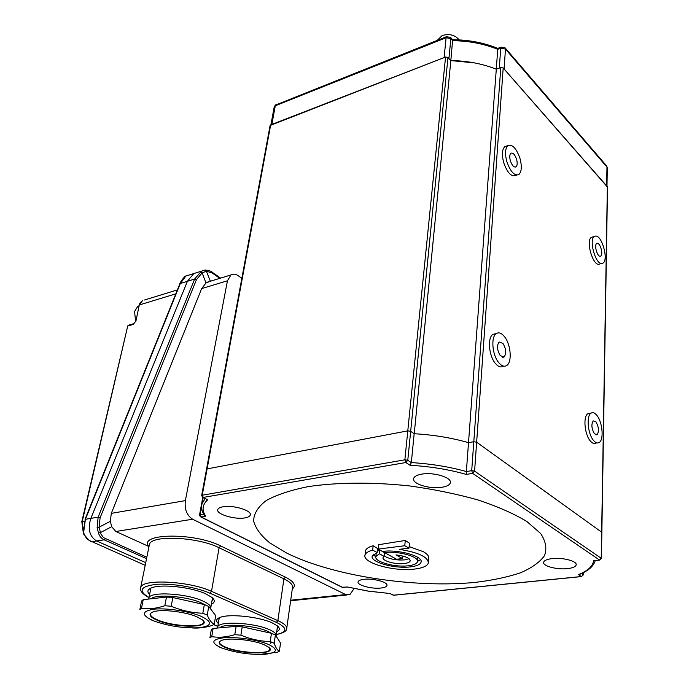 <?xml version="1.0" encoding="UTF-8"?>
<svg xmlns="http://www.w3.org/2000/svg" width="689" height="689" viewBox="0 0 689 689"><rect width="100%" height="100%" fill="white"/><g stroke="black" fill="none" stroke-linecap="round" stroke-linejoin="round"><path stroke-width="1.03" d="M270.114 125.501L445.559 57.023L447.971 57.48L450.847 60.606C467.004 60.77 482.154 63.629 496.295 69.193L500.791 67.531L503.185 67.978L607.517 187.132L601.859 532.244M270.122 125.415L201.696 495.313L404.865 459.804L405.855 462.534L203.221 497.415L202.282 495.003L207.105 468.89L407.793 430.866L207.105 468.89L270.665 124.898M347.411 587.019L368.167 591.128L390.12 593.539L393.367 595.21L581.438 576.521L578.493 574.609C587.855 570.828 592.902 566.186 593.625 560.674L599.551 560.036L472.671 473.395L466.289 474.411C448.746 469.45 430.022 466.41 410.11 465.29L405.855 462.534L407.785 460.278L410.67 431.34L407.793 430.866L410.67 431.34L414.167 433.726L410.67 431.34L447.971 57.48M414.235 433.726L450.847 60.606M410.11 465.29L411.333 462.595L414.167 433.726C433.39 434.811 451.51 437.791 468.511 442.665L473.791 441.727L476.65 442.2L601.859 532.321L476.65 442.2L473.791 441.727L468.511 442.665L496.295 69.193L499.292 68.082L500.739 48.178L497.734 49.324C483.756 43.726 468.77 40.849 452.768 40.72L450.882 38.627L448.909 58.505L450.821 60.58L452.656 39.721L450.623 37.473L446.506 36.681L275.083 105.271M496.252 69.176L497.837 48.376C483.799 42.709 468.744 39.824 452.656 39.721M450.821 60.58L474.454 62.888M504.072 68.995L606.647 185.875L606.966 167.074L505.476 49.083L504.072 68.995M606.975 186.797L606.647 185.875M274.196 107.002L275.299 105.77L271.862 124.433L444.095 57.592L446.119 37.714L450.882 38.627L450.623 37.473M271.862 124.433L270.786 125.467M606.871 166.411L505.106 47.851L501.075 47.136L497.837 48.376M437.188 40.393L442.2 35.527C449.504 33.477 455.136 34.941 459.124 39.902M363.956 579.311C373.257 578.097 388.407 582.231 386.942 585.538C386.495 586.804 384.488 587.639 380.914 588.044C371.638 589.198 356.687 585.133 358.091 581.8C358.521 580.56 360.476 579.733 363.956 579.311M421.702 474.144C433.751 471.87 452.372 477.632 450.287 482.894C449.598 485.013 446.825 486.477 441.985 487.278C429.979 489.423 411.652 483.781 413.658 478.459C414.33 476.418 417.009 474.971 421.702 474.144M223.098 506.768C233.356 504.779 252.424 510.695 250.253 515.105C249.754 516.466 247.919 517.405 244.75 517.921C234.518 519.799 215.7 514.011 217.784 509.533C218.267 508.215 220.032 507.293 223.098 506.768M552.078 558.615C562.689 557.263 577.494 561.199 576.15 564.963C575.556 566.806 572.68 568.02 567.529 568.623C556.953 569.889 542.381 566.022 543.664 562.233C544.232 560.441 547.04 559.235 552.078 558.615M377.098 552.544L372.663 550.115C368.219 551.321 365.678 552.957 365.041 555.015C361.889 562.835 393.996 571.81 414.477 569.088C422.633 568.098 427.258 566.074 428.343 563.016C428.102 556.953 418.404 552.397 399.25 549.348L409.008 548.134L409.481 543.216L405.287 540.452L378.614 544.706L378.14 549.09L382.421 551.45C398.294 549.124 423.701 556.29 421.074 562.198C420.247 564.541 416.707 566.1 410.446 566.875C394.642 569.002 369.795 562.043 372.249 556.032L377.098 552.544L377.538 548.522L373.145 545.748C368.71 546.971 366.169 548.616 365.532 550.7L365.42 551.725M428.437 561.948L428.722 558.676C429.256 556.419 427.49 554.102 423.451 551.734L409.154 546.601M286.521 552.974L269.623 542.768C260.89 535.568 255.55 528.291 253.604 520.918C253.828 513.649 258.005 506.88 266.126 500.61C276.556 494.814 290.62 490.146 308.31 486.606C337.05 482.3 372.646 481.981 409.421 485.917C433.794 489.285 456.643 493.961 477.959 499.947C497.699 506.527 514.02 513.727 526.921 521.556L540.564 533.407C545.852 541.313 547.144 548.763 544.439 555.765C539.616 562.353 531.572 568.055 520.316 572.869C507.543 577.098 492.678 580.259 475.729 582.334C414.528 588.466 332.58 575.952 286.521 552.974M375.798 556.85L373.249 554.533M379.665 549.925L377.245 551.269M376.237 552.845L376.203 553.345M384.049 556.342L379.355 553.775L375.858 556.531C373.757 561.647 394.952 567.581 408.422 565.764C413.736 565.101 416.742 563.774 417.448 561.785C419.67 556.746 398.061 550.649 384.548 552.621L396.623 559.261L402.6 558.555L395.986 554.886C405.132 556.023 409.869 558.038 410.196 560.932C409.74 562.224 407.793 563.085 404.348 563.516C395.564 564.722 381.689 560.837 383.075 557.504L384.049 556.342L384.436 552.664L381.689 551.045M409.077 558.736L404.701 559.873C397.536 560.415 391.274 559.434 385.909 556.945L384.118 555.644M417.508 561.087L417.87 557.401M420.479 559.709L417.508 561.423M384.548 552.621L384.695 551.217M409.008 548.134L404.77 545.731L378.14 549.09M372.663 550.115L373.145 545.748M404.77 545.731L405.287 540.452M402.6 558.555L402.841 556.04M379.355 553.775L379.76 549.986M202.859 497.415L207.733 499.74C202.308 504.658 201.636 510.136 205.71 516.156L201.016 516.914L342.752 587.441L347.282 586.959L368.245 591.093L390.12 593.539M201.644 505.511L202.092 503.47C200.964 507.233 201.662 511.066 204.177 514.95L205.71 516.156M468.511 442.665L466.367 471.543L471.707 470.682L500.791 67.531M593.625 560.674L599.68 560.105M466.289 474.411L466.367 471.543C449.133 466.746 430.789 463.766 411.333 462.595L407.785 460.278L404.865 459.804L445.559 57.023M578.493 574.609L579.992 574.204C588.604 570.613 593.685 566.074 595.236 560.588M218.31 623.459C215.381 620.78 216.208 618.679 220.799 617.137C230.557 613.718 259.142 616.844 271.974 622.761L277.279 625.784C280.147 628.213 279.949 630.202 276.694 631.744M219.033 617.818L218.818 620.444M149.599 594.478C146.499 591.395 147.618 589.017 152.958 587.372C163.517 584.022 191.775 587.424 205.486 593.703L211.928 597.389C215.201 600.222 215.02 602.505 211.394 604.253M150.727 588.173L150.047 589.216L150.245 591.248M146.533 558.658L104.16 539.831C101.404 538.557 99.5 536.275 98.458 532.976L97.123 527.541L98.139 517.138L194.642 279.019L201.532 271.139L193.859 273.542L187.408 281.258L90.862 518.378C87.546 528.988 89.475 536.524 96.649 540.994L145.732 562.637L96.649 540.994C89.475 536.524 87.546 528.988 90.862 518.378L187.408 281.258L193.859 273.542L197.734 272.327M205.288 269.985L201.532 271.139L205.253 269.985L206.373 271.208L202.144 272.861L196.494 279.588L100.103 517.801L99.078 527.18L100.783 533.794L103.488 537.618L146.826 557.246M211.954 601.023L212.746 599.852L212.608 597.992M277.133 628.738L277.839 627.67L277.736 626.163M241.839 278.33L238.17 275.712C235.586 273.938 233.183 273.679 230.97 274.937L227.456 280.776L185.375 500.619C184.394 509.231 186.822 515.432 192.653 519.222L345.68 594.573L349.797 594.71L354.129 588.57M227.456 280.776L201.653 288.588L111.291 513.365L185.375 500.619M201.653 288.588L205.994 283.015L202.144 272.861L200.68 271.621M219.834 278.347L212.1 272.922L206.373 271.208L210.36 281.233M210.179 281.25L205.994 283.015M292.3 588.931C296.511 585.564 294.203 581.628 285.392 577.132L220.635 545.938C194.539 532.433 138.3 533.157 148.669 546.403L115.847 531.486L111.678 526.697L100.387 532.606L98.458 532.976M97.123 527.541L99.078 527.18L110.335 521.323L111.291 513.365M110.335 521.323L111.678 526.697M190 274.747L185.884 276.039L180.337 283.446L85.402 519.317L98.139 517.138L100.103 517.801M179.932 283.627L194.642 279.019L196.494 279.588M83.068 531.925L85.402 519.317L83.636 532.408L83.068 531.925L83.705 534.173L89.088 540.365L145.181 565.333M83.636 532.408L84.196 534.276M193.859 273.542L185.884 276.039C184.773 275.307 178.856 284.479 179.95 283.575L85.04 519.291M135.604 320.988L134.553 311.557L137.602 306.519L139.109 305.718M200.999 616.267C188.993 611.186 166.454 607.793 153.845 609.188C141.254 611.341 141.211 615.251 153.716 620.91C168.736 626.198 183.946 628.463 199.336 627.722C212.333 625.888 212.884 622.072 200.999 616.267M207.251 615.096L208.75 606.458L215.691 615.665L214.253 624.131C211.652 623.08 209.318 620.066 207.251 615.096L202.824 613.236C192.042 612.848 181.5 610.523 171.208 606.26L164.817 605.743C156.532 608.49 148.755 609.326 141.495 608.241L139.858 609.593L141.572 601.049L143.217 599.663L166.48 597.044L164.817 605.743M196.684 616.698L202.213 619.747C213.194 627.963 176.35 628.411 157.807 620.513C149.091 616.75 147.747 613.796 153.776 611.651C162.079 609.033 185.324 611.754 196.684 616.698M151.399 612.607L150.512 613.71C149.978 615.708 152.51 617.852 158.108 620.152C172.758 626.335 202.506 627.972 203.565 622.563L203.212 620.72M208.75 606.458L204.349 604.572L172.853 597.552L166.48 597.044M151.141 598.767C155.8 593.789 186.59 596.2 200.981 602.737L205.305 604.951M148.824 599.034L148.919 597.923C149.901 591.326 185.884 593.246 202.549 600.886C208.612 603.573 211.325 606.053 210.688 608.335L210.489 608.766M204.349 604.572L202.824 613.236M171.208 606.26L172.853 597.552M141.495 608.241L143.217 599.663M150.452 619.583L151.804 620.109M192.507 627.972C198.871 628.394 205.477 627.533 212.333 625.397L214.253 624.131M268.288 644.344C257.565 639.805 236.37 636.636 223.908 637.73C211.308 639.487 210.541 642.897 221.625 647.953C235.233 652.707 249.573 654.834 264.645 654.335C277.564 652.845 278.778 649.512 268.288 644.344M274.188 643.225L275.385 634.974L280.544 643.078L279.381 651.183C277.434 650.399 275.695 647.746 274.188 643.225L270.226 641.562C260.261 641.295 250.477 639.168 240.874 635.189L234.785 634.681C226.672 637.161 218.99 637.816 211.747 636.636L209.904 637.799L211.308 629.625L213.142 628.428L236.129 626.37L234.785 634.681M264.033 644.671L268.589 647.169C278.735 654.593 242.476 654.834 225.665 647.643C218.396 644.534 217.268 642.045 222.289 640.167C229.954 637.506 253.423 640.029 264.033 644.671M220.308 641.02L219.61 641.941C219.18 643.612 221.298 645.395 225.958 647.298C239.41 653.008 268.908 654.559 269.726 649.512L269.416 647.961M275.385 634.974L271.449 633.286L242.201 626.869L236.129 626.37M219.731 627.843C223.779 623.063 254.499 625.267 267.814 631.357L271.716 633.389M217.69 628.024L217.724 626.921C218.422 620.78 254.008 622.555 269.313 629.608C274.351 631.83 276.616 633.906 276.108 635.809L276.039 635.99M271.879 642.217L270.734 642.682M271.449 633.286L270.226 641.562M240.874 635.189L242.201 626.869M211.747 636.636L213.142 628.428M218.335 646.618L219.791 647.178M259.098 654.498L277.305 652.268L279.381 651.183M597.182 243.329C600.162 242.597 603.538 254.517 600.782 256.05L600.326 256.239C597.363 257.066 593.935 245.06 596.7 243.518L597.182 243.329M602.1 263.491C595.83 265.36 588.484 239.763 594.366 236.508L595.417 236.094C601.755 234.639 608.852 259.822 603.03 263.095L602.1 263.491M599.49 264.154L599.146 264.24C592.859 266.118 585.521 240.556 591.42 237.3L592.988 236.878M595.942 421.849C598.836 427.068 599.223 431.357 597.079 434.716L594.435 433.76C591.515 428.532 591.128 424.235 593.272 420.867L595.942 421.849M593.582 440.512C587.769 434.036 586.132 415.674 591.076 413.124C592.833 412.082 594.728 412.789 596.777 415.243C602.496 421.806 604.124 439.892 599.163 442.519C597.458 443.535 595.606 442.863 593.582 440.512M596.872 442.898L595.976 443.053C594.262 444.06 592.402 443.397 590.378 441.046C584.556 434.587 582.937 416.251 587.898 413.701L590.154 413.297M516.561 159.262C517.534 163 517.361 165.532 516.052 166.85C513.985 167.625 512.099 165.618 510.385 160.83C509.412 157.092 509.576 154.56 510.885 153.242C512.961 152.476 514.855 154.482 516.561 159.262M506.863 161.726C504.796 153.768 505.149 148.402 507.914 145.62C512.349 144.001 516.371 148.264 519.971 158.401C522.038 166.325 521.676 171.682 518.895 174.498C514.519 176.143 510.515 171.888 506.863 161.726M516.965 175.101L515.785 175.462C511.402 177.116 507.388 172.87 503.737 162.725C501.678 154.784 502.031 149.427 504.813 146.645L506.699 146.025M502.97 343.415C506.157 348.996 506.518 353.535 504.055 357.031L500.248 355.645C497.036 350.055 496.666 345.508 499.129 341.994L502.97 343.415M498.707 362.595C492.196 354.981 490.732 336.8 496.287 333.597C498.827 332.038 501.549 333.054 504.469 336.637C510.868 344.336 512.315 362.216 506.734 365.506C504.279 367.022 501.601 366.048 498.707 362.595M503.711 366.152L503.366 366.221C500.894 367.745 498.216 366.781 495.313 363.327C488.794 355.731 487.347 337.584 492.919 334.372L495.882 333.683M607.354 186.676L601.23 558.099L599.551 560.036L601.428 558.417L474.592 471.147L471.707 470.682L472.671 473.395L474.592 471.147L503.185 67.978M505.166 47.92L505.476 49.083L500.739 48.178L501.075 47.136M607.293 167.806L606.647 165.98L607.285 168.004L606.983 186.254M446.506 36.681L446.119 37.714L275.299 105.77L275.798 104.78M505.106 47.851L606.613 165.946M207.733 499.74L202.48 497.217L201.688 495.374M203.177 497.57L202.092 503.47L205.167 498.603M201.55 506.794L200.111 514.605L201.016 516.914L200.327 516.724L199.543 514.941M202.781 497.389L199.552 514.89L203.617 514.037M347.316 587.028L342.071 587.243L200.688 516.905M581.404 573.584L583.049 574.66L583.101 572.783M583.247 574.962L581.438 576.521L583.247 574.962M389.922 593.591L393.85 595.227L581.568 576.581M105.4 538.798L104.16 539.831L91.241 541.787L86.874 538.72L83.731 534.225M276.298 634.5C287.675 632.028 287.701 627.989 276.358 622.365L209.938 593.203C196.486 587.226 171.552 583.118 156.067 584.375C140.255 586.417 137.895 590.792 148.996 597.518M213.719 624.587L217.827 626.292M209.938 593.203L211.506 591.351L219.085 547.755C197.795 536.817 150.874 534.776 149.401 544.517L149.212 545.455M140.539 588.13L140.694 587.484C141.968 578.588 189.682 581.06 211.506 591.351L277.856 620.617L283.92 578.855L219.085 547.755L220.635 545.938M192.653 519.222L115.847 531.486M290.706 600.205L345.68 594.573M285.392 577.132L283.92 578.855C290.327 582.016 293.169 584.995 292.463 587.803L286.77 628.067M276.358 622.365L277.856 620.617C284.402 623.588 287.33 626.344 286.65 628.893C286.624 631.184 283.17 633.079 276.28 634.569M211.756 271.922L212.1 272.922M135.492 321.453L133.132 324.433L135.94 321.074L139.23 305.175L135.94 321.074M133.132 324.433L127.715 326.026L128.206 325.294L133.907 323.606M139.221 305.227L139.23 305.175C139.178 303.978 140.255 302.454 142.459 300.619L139.66 304.848L175.816 293.841M144.466 300.008L177.4 289.914M127.276 326.397L128.559 325.191M81.793 521.719L127.715 326.026L82.232 521.461L82.973 529.583M82.981 530.478L81.802 521.685L84.385 521.091M270.906 124.804L274.231 106.821L275.54 104.9M450.356 482.042L450.287 482.894M250.331 514.597L250.253 515.105M576.168 564.377L576.15 564.963M365.041 555.015L365.532 550.7M421.074 562.198L421.151 561.38M410.196 560.932L410.239 560.484M375.858 556.531L376.263 552.836M583.299 572.68L583.247 574.902M342.485 587.433L342.915 587.502M601.859 532.321L601.428 558.348M393.083 595.201L393.514 595.262M212.867 599.154L212.746 599.852M277.934 627.033L277.839 627.67M149.237 545.335L140.694 587.484C139.574 590.585 142.339 593.961 148.979 597.63M207.415 282.137L230.97 274.937M290.629 600.748L346.877 595.003M217.819 626.353L213.65 624.63M205.253 269.985C209.99 270.837 212.221 271.526 211.936 272.052L220.575 278.115M137.602 306.519L139.075 305.873M203.66 622.012L203.565 622.563M150.865 588.113L148.919 597.923M212.496 597.888L210.8 607.664M151.528 608.508L151.33 609.532M270.863 641.803L270.631 643.388M269.804 649.021L269.726 649.512M219.274 617.706L217.724 626.921M277.529 625.991L276.194 635.206M220.402 637.161L220.23 638.195M600.782 256.05L600.033 256.248M594.366 236.508L591.42 237.3M597.079 434.716L596.002 434.897M591.076 413.124L587.898 413.701M516.052 166.85L515.148 167.134M507.914 145.62L504.813 146.645M504.055 357.031L502.634 357.341M496.287 333.597L492.919 334.372"/></g></svg>
